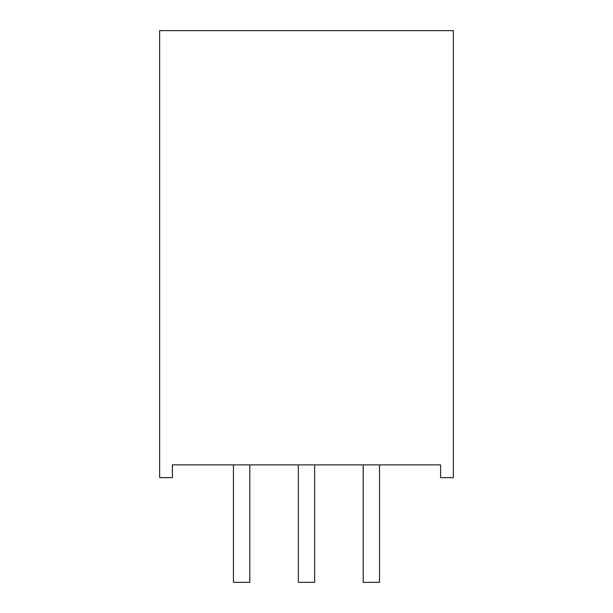 <?xml version="1.0" encoding="UTF-8"?>
<svg xmlns="http://www.w3.org/2000/svg" width="613" height="613" viewBox="0 0 613 613"><rect width="100%" height="100%" fill="white"/><g stroke="black" fill="none" stroke-linecap="round" stroke-linejoin="round"><path stroke-width="0.92" d="M172.406 477.627L159.633 477.627L159.633 30.65L453.367 30.65L453.367 477.627L440.594 477.627L440.594 464.861L172.406 464.861L172.406 477.627M249.797 464.861L249.797 582.35L233.453 582.35L233.453 464.861L249.797 464.861M314.676 464.861L314.676 582.35L298.324 582.35L298.324 464.861L314.676 464.861M379.547 464.861L379.547 582.35L363.202 582.35L363.202 464.861L379.547 464.861"/></g></svg>
